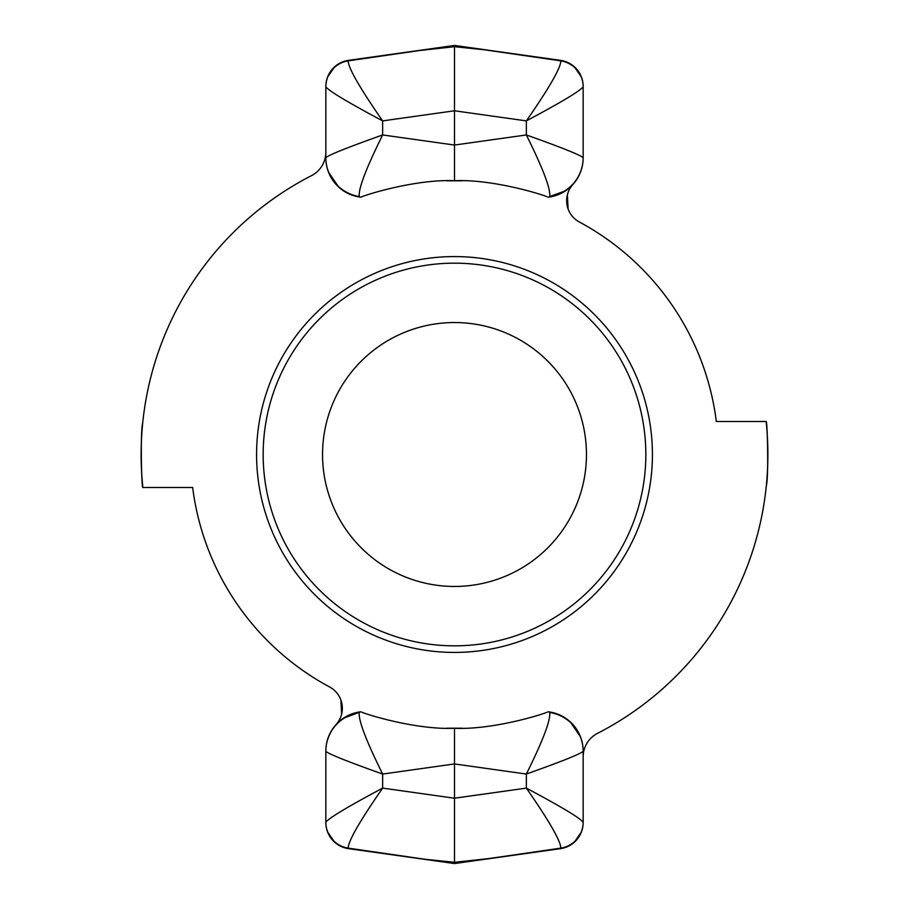 <?xml version="1.0" encoding="UTF-8"?>
<svg xmlns="http://www.w3.org/2000/svg" width="909" height="909" viewBox="0 0 909 909"><rect width="100%" height="100%" fill="white"/><g stroke="black" fill="none" stroke-linecap="round" stroke-linejoin="round"><path stroke-width="1.36" d="M579.147 221.887L579.408 222.035A263.905 263.905 0 0 1 716.337 421.515L766.139 421.515A313.389 313.389 0 0 1 597.497 733.358A26.395 26.395 0 0 0 583.158 756.845M329.853 687.113L329.592 686.965A263.905 263.905 0 0 1 192.663 487.485L142.861 487.485A313.389 313.389 0 0 1 311.503 175.642A26.395 26.395 0 0 0 325.842 152.155M328.66 172.415L338.818 187.209A39.587 39.587 0 0 0 359.919 197.094L360.828 197.219C366.486 194.446 416.174 179.073 454.5 180.698C492.826 179.073 542.514 194.446 548.172 197.219L549.081 197.094A39.587 39.587 0 0 0 583.158 157.893A39.587 39.587 0 0 1 572.92 184.459L572.079 185.436M567.375 194.844L568.091 208.888M348.158 60.88A26.395 26.202 0 0 0 325.842 86.764L325.842 86.469A26.395 26.395 0 0 1 348.567 60.335A26.395 26.395 0 0 0 325.842 86.469L325.842 86.764C328.66 90.82 347.602 102.194 382.644 120.886C359.816 88.014 348.329 68.016 348.158 60.88L454.5 45.45L560.842 60.88C560.671 68.016 549.184 88.014 526.356 120.886C561.398 102.194 580.34 90.82 583.158 86.764L583.158 86.469A26.395 26.395 0 0 0 560.433 60.335L487.304 50.063L454.5 46.7L414.913 51.018M359.316 712.474A39.587 39.303 180 0 0 325.842 751.3C328.66 754.004 347.602 761.583 382.644 774.048C365.929 740.312 358.157 719.792 359.316 712.474L359.919 711.906A39.587 39.587 0 0 0 325.842 751.107A39.587 39.587 0 0 1 336.08 724.541L336.921 723.564M341.625 714.156L340.909 700.112M580.34 736.585L570.182 721.791A39.587 39.587 0 0 0 549.081 711.906L549.684 712.474C550.843 719.792 543.071 740.312 526.356 774.048C561.398 761.583 580.34 754.004 583.158 751.3L583.158 822.236C580.34 818.18 561.398 806.806 526.356 788.114C549.184 820.986 560.671 840.984 560.842 848.12L454.5 863.55L348.158 848.12C348.329 840.984 359.816 820.986 382.644 788.114C347.602 806.806 328.66 818.18 325.842 822.236L325.842 822.531A26.395 26.395 0 0 0 348.567 848.665L421.696 858.937L454.5 862.3L494.087 857.982M494.087 51.018L454.5 45.45L348.567 60.335A26.395 26.395 0 0 0 325.842 86.469M446.773 180.811L462.226 180.811M462.226 728.189L446.773 728.189M560.433 848.665A26.395 26.395 0 0 0 583.158 822.531A26.395 26.395 0 0 1 560.433 848.665L454.5 863.55L414.913 857.982M549.081 711.906L548.172 711.781C542.514 714.554 492.826 729.927 454.5 728.302C416.174 729.927 366.486 714.554 360.828 711.781L343.568 718.167M583.158 157.893L583.158 157.7C580.34 154.996 561.398 147.417 526.356 134.952L454.5 145.054L454.5 46.7M454.5 862.3L454.5 728.302M336.08 724.541A24.213 24.213 0 0 0 329.592 686.965A263.905 263.905 0 0 1 192.663 487.485A263.905 263.905 0 0 0 329.592 686.965L329.66 687.011M572.92 184.459A24.213 24.213 0 0 0 579.408 222.035A263.905 263.905 0 0 1 716.337 421.515A263.905 263.905 0 0 0 579.408 222.035L579.34 221.989M256.577 454.5A197.923 197.923 0 0 0 454.5 652.423A197.923 197.923 0 0 0 652.423 454.5A197.923 197.923 0 0 0 454.5 256.577A197.923 197.923 0 0 0 256.577 454.5M359.919 197.094L359.316 196.526C358.157 189.208 365.929 168.688 382.644 134.952L382.644 120.886L454.5 110.784L526.356 120.886L526.356 134.952C543.071 168.688 550.843 189.208 549.684 196.526L565.432 190.833M325.842 86.764L325.842 157.7C328.66 154.996 347.602 147.417 382.644 134.952L454.5 145.054L454.5 180.698M549.684 196.526A39.587 39.303 0 0 0 583.158 157.7L583.158 86.764A26.395 26.202 0 0 0 560.842 60.88M766.139 421.515C767.355 419.447 768.832 477.748 766.276 486.167M549.684 712.474A39.587 39.303 0 0 1 583.158 751.3L583.158 751.107A39.587 39.587 0 0 0 570.17 721.791M348.567 848.665A26.395 26.395 0 0 1 325.842 822.531M348.158 848.12A26.395 26.202 180 0 1 325.842 822.236L325.842 751.107M359.316 196.526A39.587 39.303 180 0 1 325.842 157.7L325.842 157.893A39.587 39.587 0 0 0 338.83 187.209M583.158 822.236A26.395 26.202 180 0 1 560.842 848.12M560.433 60.335A26.395 26.395 0 0 1 583.158 86.469M142.861 487.485C141.645 489.553 140.168 431.252 142.724 422.833M454.5 586.453A131.953 131.953 0 0 1 322.547 454.5A131.953 131.953 0 0 1 454.5 322.547A131.953 131.953 0 0 1 586.453 454.5A131.953 131.953 0 0 1 454.5 586.453M454.5 263.167A191.333 191.333 0 0 1 645.833 454.5A191.333 191.333 0 0 1 454.5 645.833A191.333 191.333 0 0 1 263.167 454.5A191.333 191.333 0 0 1 454.5 263.167M454.5 798.216L382.644 788.114L382.644 774.048L454.5 763.946L526.356 774.048L526.356 788.114L454.5 798.216M334.637 66.8L327.683 76.913M327.683 832.087L334.637 842.2M574.363 842.2L581.317 832.087M581.317 76.913L574.363 66.8"/></g></svg>
